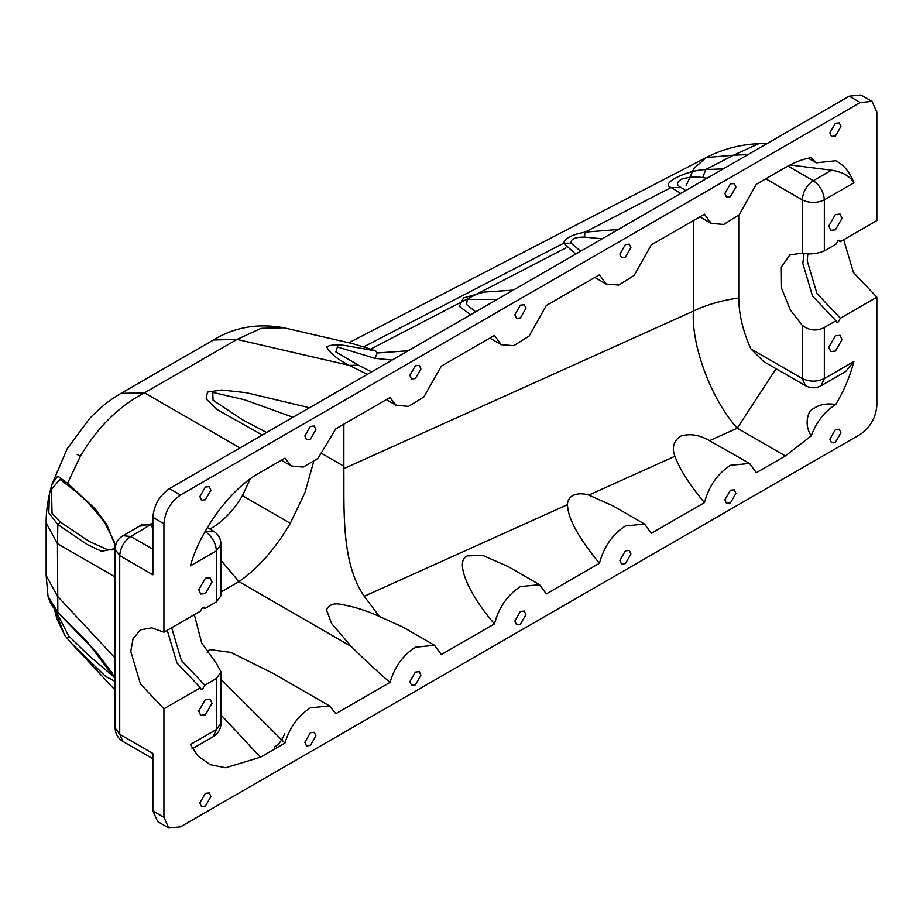 <?xml version="1.0" encoding="UTF-8"?>
<svg xmlns="http://www.w3.org/2000/svg" width="923" height="923" viewBox="0 0 923 923"><rect width="100%" height="100%" fill="white"/><g stroke="black" fill="none" stroke-linecap="round" stroke-linejoin="round"><path stroke-width="1.38" d="M205.379 714.84L212.013 703.361L210.063 699.069L205.379 699.53L198.745 711.01L200.683 715.313L205.379 714.84M205.379 593.593L212.013 582.113L210.063 577.81L205.379 578.283L198.745 589.762L200.683 594.054L205.379 593.593M835.396 229.85L842.03 218.37L840.092 214.078L835.396 214.54L828.773 226.02L830.712 230.323L835.396 229.85M835.396 351.098L842.03 339.618L840.092 335.326L835.396 335.787L828.773 347.279L830.712 351.571L835.396 351.098M89.162 541.409L107.056 549.439C111.545 550.131 113.829 550.05 113.933 549.208C114.983 549.058 115.167 546.681 114.464 542.089L105.107 523.399C93.846 507.846 81.455 495.213 67.933 485.486L59.926 479.406L51.469 489.305L52.057 513.373L60.249 522.026L89.277 541.478M55.334 609.918L68.625 635.866L89.646 656.322L114.302 677.159M835.742 404.516L834.946 404.447C825.254 402.832 816.867 405.128 809.783 411.358C805.814 419.723 806.287 427.914 811.19 435.944C816.463 421.915 824.539 411.508 835.396 404.712L835.742 404.516C844.014 390.706 850.06 376.353 853.902 361.481L845.664 371.519L821.112 385.699L824.343 378.545L853.902 361.481M221.012 592.001L238.965 581.64L351.225 646.458L331.53 623.406L326.546 609.895C329.026 604.68 333.93 602.846 341.245 604.392C354.709 606.849 367.423 610.888 379.365 616.483L403.189 627.202L434.537 645.304L441.332 654.557L494.44 623.89C498.882 607.357 507.523 594.92 520.387 586.578L539.54 584.686L546.335 593.927L599.442 563.272C603.884 546.739 612.526 534.302 625.39 525.96L644.542 524.056L651.338 533.309L704.445 502.643C708.887 486.109 717.54 473.672 730.393 465.33L749.545 463.438L756.352 472.68L785.358 455.939L811.19 435.944M351.225 646.458C362.427 657.684 375.338 669.683 389.944 682.455C394.732 666.741 403.213 654.995 415.385 647.196L434.537 645.304M221.012 679.397L284.942 743.073C289.73 727.37 298.21 715.613 310.382 707.826L329.523 705.933L273.531 673.594L230.738 652.399L209.406 649.527L207.225 652.411M329.523 705.933L335.822 713.698L389.944 682.455M539.54 584.686L508.192 566.584L482.752 555.427L467.246 555.9C454.647 560.699 467.557 592.981 494.44 623.89M644.542 524.056L613.195 505.966L588.805 495.086C582.782 493.228 577.417 493.378 572.71 495.536C569.237 497.728 567.495 500.774 567.483 504.685C567.922 518.472 578.571 537.994 599.442 563.272M749.545 463.438L709.533 440.675C699.219 434.687 689.423 433.233 680.159 436.325C673.455 441.356 671.713 448.001 674.909 456.274C679.697 469.334 689.539 484.794 704.445 502.643M313.578 461.985L304.948 492.628L290.318 523.306C275.423 548.643 258.313 568.095 238.965 581.64L221.012 560.33M211.598 529.998L211.563 528.106L209.936 529.041M730.393 502.977L735.919 493.413L734.304 489.836L730.393 490.217L724.867 499.793L726.493 503.37L730.393 502.977M625.39 563.607L630.917 554.031L629.301 550.454L625.39 550.846L619.864 560.411L621.479 563.988L625.39 563.607M520.387 624.225L525.914 614.66L524.299 611.084L520.387 611.464L514.861 621.041L516.476 624.617L520.387 624.225M205.379 806.102L210.906 796.526L209.279 792.949L205.379 793.342L199.853 802.906L201.468 806.483L205.379 806.102M205.379 499.781L210.906 490.217L209.279 486.64L205.379 487.021L199.853 496.597L201.468 500.174L205.379 499.781M835.396 136.05L840.922 126.474L839.307 122.897L835.396 123.278L829.869 132.854L831.496 136.431L835.396 136.05M835.396 442.359L840.922 432.783L839.307 429.207L835.396 429.599L829.869 439.163L831.496 442.74L835.396 442.359M310.382 745.472L315.908 735.908L314.293 732.331L310.382 732.712L304.855 742.288L306.471 745.865L310.382 745.472M415.385 684.854L420.911 675.278L419.296 671.702L415.385 672.094L409.858 681.659L411.473 685.235L415.385 684.854M575.652 254.102L563.699 243.187L363.581 346.898L352.898 343.725L283.938 327.78L261.14 328.334L237.038 339.422L144.542 392.829C118.813 406.224 97.411 427.384 80.324 456.308L67.564 483.237L94.584 508.238L106.676 524.252L115.444 546.139M283.926 327.78C257.875 323.073 234.373 327.134 213.455 339.987L237.038 339.422L349.309 365.37C337.218 359.197 329.649 353.024 326.604 346.84C331.345 344.371 339.145 344.21 349.99 346.356L375.649 350.948L377.265 353.001L408.266 350.74M115.144 548.597L101.611 551.296L86.958 544.42L57.837 524.541L57.457 543.659L46.15 522.949C46.023 514.376 47.142 504.604 49.496 493.632L51.803 484.656L57.676 476.118L67.564 483.237L68.625 485.752M60.249 522.026L57.837 524.541L48.804 512.784L49.496 493.632L51.803 484.656L67.206 448.728L89.785 418.304C104.045 403.789 111.66 398.99 120.959 393.383L144.542 392.829L239.957 447.92M520.387 317.916L525.914 308.34L524.299 304.763L520.387 305.155L514.861 314.72L516.476 318.308L520.387 317.916M625.39 257.286L630.917 247.722L629.301 244.145L625.39 244.526L619.864 254.102L621.479 257.679L625.39 257.286M730.393 196.668L735.919 187.092L734.304 183.515L730.393 183.908L724.867 193.472L726.493 197.061L730.393 196.668M310.382 439.163L315.908 429.587L314.293 426.011L310.382 426.403L304.855 435.968L306.471 439.556L310.382 439.163M415.385 378.534L420.911 368.969L419.296 365.393L415.385 365.773L409.858 375.349L411.473 378.926L415.385 378.534M216.432 601.888L216.432 550.835L221.012 544.455L221.012 595.693L216.432 601.888L204.825 608.592L202.529 607.357M171.666 627.732L181.381 660.418L204.825 685.166L216.432 678.474L221.012 671.909L216.432 663.522L201.687 642.973L194.326 614.649M807.844 253.721L807.221 260.805L816.924 293.491L840.38 318.239L876.85 297.183L853.406 272.423L843.691 239.749M871.993 101.38L860.271 102.545L849.218 96.165L860.94 95L871.993 101.38L876.85 112.11L876.85 220.597L840.38 241.664L838.084 240.43M840.38 241.664L839.722 240.222L838.165 240.384L835.95 244.214L824.343 250.918C816.809 253.94 809.436 254.667 802.237 253.098L789.846 254.967L781.308 267.035L781.527 288.218L790.353 309.99L802.237 325.3C809.413 330.711 816.774 331.438 824.343 327.492L835.95 320.789L836.596 322.219L838.165 322.069L840.38 318.239M284.942 743.073L260.448 757.206L221.012 714.944M216.432 678.474L216.432 729.516L190.38 744.561L198.018 756.064L210.202 764.671L225.558 767.763L260.448 757.206M849.218 96.165L169.451 488.613C159.46 495.605 153.933 505.181 152.872 517.33L152.872 574.764L119.713 555.623L119.713 734.304L152.872 753.456L152.872 810.89L157.729 821.62L168.782 828L163.925 817.27L163.925 708.783L200.406 687.727L201.052 689.158L202.61 688.996L204.825 685.166M168.782 828L180.504 826.835L860.271 434.387C870.274 427.395 875.8 417.819 876.85 405.67L876.85 297.183M363.581 346.898L375.649 350.948M470.649 314.72L459.342 306.436L463.473 297.944L484.229 292.072L513.269 290.122M680.655 193.472L671.125 187.507C659.172 183.7 687.174 170.005 705.749 169.567L723.274 168.874M602.108 238.826L584.467 237.073C574.902 237.049 570.472 239.103 571.152 243.199L563.699 243.187C564.622 238.365 571.729 234.684 585.02 232.135L618.272 229.492M367.296 374.392L349.309 365.37L358.539 365.231L335.845 351.905L337.483 346.967L374.923 358.332L377.265 353.001M262.294 435.021L217.124 409.57L206.164 398.967L207.479 392.079L221.693 390.002L246.337 392.702L309.528 407.747M348.825 342.779L706.187 157.568C722.732 149.053 740.292 144.415 758.868 143.642L733.485 155.191L706.187 157.568L693.934 168.424L686.17 185.558M274.535 747.03C279.219 744.076 282.623 739.554 284.746 733.462M860.271 102.545L180.504 495.005C170.513 501.985 164.986 511.561 163.925 523.722L163.925 632.197L151.718 627.848L140.481 629.878L133.097 638.601L130.766 651.35L140.481 684.024L163.925 708.783M204.825 608.592L204.179 607.161L202.61 607.311L200.406 611.141L163.925 632.197M787.919 166.059L813.29 180.712L831.531 170.19C842.411 171.84 849.875 176.039 853.902 182.8C850.06 172.359 844.014 164.998 835.742 160.729L816.255 162.829L811.19 157.648C802.987 159.021 794.368 162.298 785.358 167.49L756.352 184.242L739.127 214.851L723.77 224.427L711.252 223.458L704.445 214.205L651.338 244.86L634.124 275.469L618.756 285.057L606.249 284.076L599.442 274.835L546.335 305.49L529.11 336.099L513.753 345.675L501.235 344.706L494.44 335.453L441.332 366.108L423.865 396.959L408.554 406.362L396.232 405.324L389.944 397.559L335.822 428.803L317.962 458.419L303.159 467.084L291.23 465.942L284.942 458.177L260.448 472.322C231.696 487.667 200.499 529.329 190.38 565.88L216.432 550.835C215.728 542.736 212.036 536.355 205.379 531.694L205.068 531.521M139.177 526.341L152.064 523.768L152.872 524.622M115.133 576.956L57.457 543.659L57.837 612.214L86.981 641.416L115.133 678.751M115.133 681.416L105.695 676.478L70.817 642.662L64.598 635.174L54.342 608.465M115.133 658.041L57.457 596.223L46.15 575.525L46.15 522.949M68.625 635.866L67.564 638.716L64.598 635.174L56.718 618.26L54.319 608.695M58.161 612.86C52.992 608.015 49.611 602.465 48.008 596.212L58.161 612.86L96.234 652.065L111.948 672.613L115.133 678.855M497.105 299.456L467.246 299.364L466.611 304.532L475.645 311.836M571.152 243.199L580.648 251.218M707.11 178.208L702.749 177.585C696.242 176.443 689.25 176.939 681.785 179.062C676.34 182.2 676.121 185.027 681.116 187.542L685.651 190.588M293.029 417.277L244.41 399.74L212.763 392.379L213.063 400.27L243.049 420.08L266.643 432.506M392.102 360.074L374.923 358.332M702.749 177.585L705.749 169.567L733.485 155.191L747.953 154.626M681.116 187.542L671.125 187.507L585.02 232.135L584.467 237.073M379.365 616.483L364.25 596.27L567.483 504.685M709.533 440.675L737.269 428.18C711.379 399.636 691.108 345.548 693.392 311.109L343.841 468.63L343.864 424.153M343.841 468.63C344.314 507.073 340.656 562.476 364.25 596.27M831.531 170.19L790.007 164.963M785.358 455.939L737.269 428.18L776.058 368.715M738.746 215.209L738.746 297.991C738.861 314.132 742.888 331.092 750.849 348.871L802.237 378.545L802.237 325.3M824.343 327.492L824.343 378.545C816.982 381.984 809.609 381.984 802.237 378.545L805.479 385.699L763.586 361.516L750.849 348.871M152.872 527.864L150.345 525.175L142.696 524.31L122.955 535.709C117.936 538.836 115.329 543.347 115.133 549.243L115.133 727.924C115.329 733.831 117.936 738.342 122.955 741.469L152.872 758.741M200.406 687.727L176.951 662.968L167.248 630.294M835.95 320.789L812.505 296.041L802.791 263.355L804.129 253.375M115.133 549.243L119.713 555.623C120.417 547.524 124.097 541.143 130.766 536.482L152.064 523.768M290.318 523.306L242.426 495.651C233.9 510.119 223.608 520.941 211.563 528.106M80.324 456.308L77.14 454.462M700.292 217.124L696.784 218.624M180.504 495.005L169.451 488.613M163.925 523.722L152.872 517.33M163.925 817.27L152.872 810.89M853.902 182.8L824.343 199.864L824.343 250.918M588.805 495.086L674.909 456.274M343.864 466.242L322.415 453.851M693.392 220.205L693.392 311.109C706.741 304.694 721.855 300.321 738.746 297.991M250.145 479.06L242.426 495.651M802.237 253.098L802.237 199.864L765.767 178.797M204.779 532.04L213.19 530.921L207.352 527.552M122.955 535.709L130.766 536.482L152.872 549.243M813.29 180.712C806.633 185.373 802.941 191.753 802.237 199.864C809.609 203.302 816.982 203.302 824.343 199.864C823.651 191.753 819.959 185.373 813.29 180.712M122.955 741.469L119.713 734.304L115.133 727.924M216.432 729.516L213.19 736.681C218.209 733.554 220.816 729.043 221.012 723.136L216.432 729.516M758.868 143.642L767.567 143.307M115.133 690.15L70.829 642.662M120.959 393.383L213.455 339.987M48.008 596.212L46.15 575.525M358.539 365.231L371.646 371.888M565.88 247.895L370.561 349.125M501.235 344.706L489.836 338.118M606.249 284.076L594.839 277.488M711.252 223.458L699.842 216.87M291.23 465.942L281.353 460.242M386.356 399.624L396.232 405.324M816.255 162.829L808.26 158.214M805.479 385.699C810.694 388.479 815.909 388.479 821.112 385.699M191.903 748.968L213.19 736.681M221.012 671.909L221.012 723.136M221.012 544.455C220.816 538.559 218.209 534.048 213.19 530.921"/></g></svg>
